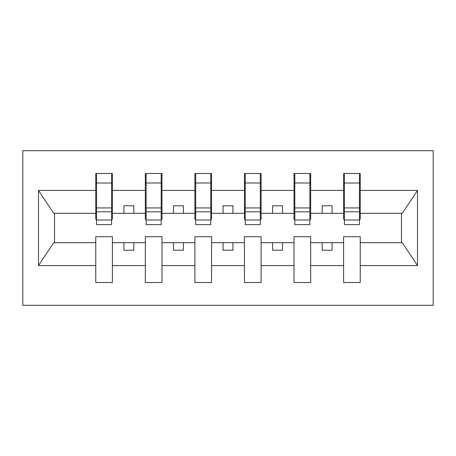<?xml version="1.0" encoding="UTF-8"?>
<svg xmlns="http://www.w3.org/2000/svg" width="456" height="456" viewBox="0 0 456 456"><rect width="100%" height="100%" fill="white"/><g stroke="black" fill="none" stroke-linecap="round" stroke-linejoin="round"><path stroke-width="0.68" d="M22.8 305.32L433.2 305.32L433.2 150.679L22.8 150.679L22.8 305.32M359.448 219.279L360.24 219.279L360.24 213.328L402.277 213.328L417.496 190.431L417.496 265.569L360.24 265.569L360.24 236.721L343.585 236.721L343.585 242.672L310.673 242.672L310.673 236.721L294.023 236.721L294.023 242.672L261.111 242.672L261.111 236.721L244.456 236.721L244.456 242.672L211.544 242.672L211.544 236.721L194.889 236.721L194.889 242.672L161.977 242.672L161.977 236.721L145.327 236.721L145.327 242.672L112.415 242.672L112.415 236.721L95.76 236.721L95.76 242.672L53.722 242.672L38.503 265.569L38.503 190.431L53.722 213.328L95.76 213.328L95.76 190.431L38.503 190.431M360.24 265.569L360.24 282.52L343.585 282.52L343.585 242.672M343.585 265.569L310.673 265.569L310.673 282.52L294.023 282.52L294.023 242.672M310.673 265.569L310.673 242.672M294.023 265.569L261.111 265.569L261.111 282.52L244.456 282.52L244.456 242.672M261.111 265.569L261.111 242.672M244.456 265.569L211.544 265.569L211.544 282.52L194.889 282.52L194.889 242.672M211.544 265.569L211.544 242.672M194.889 265.569L161.977 265.569L161.977 282.52L145.327 282.52L145.327 242.672M161.977 265.569L161.977 242.672M344.377 220.014L359.448 220.014L359.448 224.631L344.377 224.631L344.377 173.48L343.585 173.48L343.585 190.431L310.673 190.431L310.673 219.279L309.88 219.279M344.377 219.279L343.585 219.279L343.585 190.431M294.815 220.014L309.88 220.014L309.88 224.631L294.815 224.631L294.815 173.48L294.023 173.48L294.023 190.431L261.111 190.431L261.111 219.279L260.319 219.279M294.815 219.279L294.023 219.279L294.023 190.431M245.248 220.014L260.319 220.014L260.319 224.631L245.248 224.631L245.248 173.48L244.456 173.48L244.456 190.431L211.544 190.431L211.544 219.279L210.752 219.279M245.248 219.279L244.456 219.279L244.456 190.431M195.681 220.014L210.752 220.014L210.752 224.631L195.681 224.631L195.681 173.48L194.889 173.48L194.889 190.431L161.977 190.431L161.977 219.279L161.185 219.279M195.681 219.279L194.889 219.279L194.889 190.431M146.119 220.014L161.185 220.014L161.185 224.631L146.119 224.631L146.119 173.48L145.327 173.48L145.327 190.431L112.415 190.431L112.415 173.48L111.623 173.48L111.623 224.631L96.552 224.631L96.552 211.801L111.623 211.801M146.119 219.279L145.327 219.279L145.327 190.431M145.327 265.569L112.415 265.569L112.415 282.52L95.76 282.52L95.76 242.672M112.415 265.569L112.415 242.672M96.552 211.801L96.552 173.48L95.76 173.48L95.76 190.431M95.76 213.328L95.76 219.279L96.552 219.279M360.24 213.328L360.24 173.48L359.448 173.48L359.448 220.014M294.023 173.48L310.673 173.48L310.673 190.431M244.456 173.48L261.111 173.48L261.111 190.431M194.889 173.48L211.544 173.48L211.544 190.431M145.327 173.48L161.977 173.48L161.977 190.431M417.496 190.431L360.24 190.431M95.76 265.569L38.503 265.569M95.76 173.48L112.415 173.48M343.585 173.48L360.24 173.48M343.585 213.328L332.088 213.328L332.088 205.793L322.175 205.793L322.175 213.328L332.088 213.328M322.175 213.328L310.673 213.328M322.175 242.672L322.175 250.207L332.088 250.207L332.088 242.672M294.023 213.328L282.52 213.328L282.52 205.793L272.608 205.793L272.608 213.328L282.52 213.328M272.608 213.328L261.111 213.328M272.608 242.672L272.608 250.207L282.52 250.207L282.52 242.672M244.456 213.328L232.959 213.328L232.959 205.793L223.041 205.793L223.041 213.328L232.959 213.328M223.041 213.328L211.544 213.328M223.041 242.672L223.041 250.207L232.959 250.207L232.959 242.672M194.889 213.328L183.392 213.328L183.392 205.793L173.48 205.793L173.48 213.328L183.392 213.328M173.48 213.328L161.977 213.328M173.48 242.672L173.48 250.207L183.392 250.207L183.392 242.672M145.327 213.328L133.825 213.328L133.825 205.793L123.912 205.793L123.912 213.328L133.825 213.328M123.912 213.328L112.415 213.328L112.415 190.431M123.912 242.672L123.912 250.207L133.825 250.207L133.825 242.672M112.415 213.328L112.415 219.279L111.623 219.279M417.496 265.569L402.277 242.672L360.24 242.672M54.52 213.328L54.52 242.672M401.479 242.672L401.479 213.328M111.623 183.392L112.415 183.392M95.76 183.392L96.552 183.392M96.552 207.936L111.623 207.936M161.977 173.48L161.185 173.48L161.185 220.014M161.185 183.392L161.977 183.392M145.327 183.392L146.119 183.392M146.119 211.801L161.185 211.801M146.119 207.936L161.185 207.936M211.544 173.48L210.752 173.48L210.752 220.014M210.752 183.392L211.544 183.392M194.889 183.392L195.681 183.392M195.681 211.801L210.752 211.801M195.681 207.936L210.752 207.936M261.111 173.48L260.319 173.48L260.319 220.014M260.319 183.392L261.111 183.392M244.456 183.392L245.248 183.392M245.248 211.801L260.319 211.801M245.248 207.936L260.319 207.936M310.673 173.48L309.88 173.48L309.88 220.014M309.88 183.392L310.673 183.392M294.023 183.392L294.815 183.392M294.815 211.801L309.88 211.801M294.815 207.936L309.88 207.936M359.448 183.392L360.24 183.392M343.585 183.392L344.377 183.392M344.377 211.801L359.448 211.801M344.377 207.936L359.448 207.936M96.552 220.014L111.623 220.014M96.552 183.004L111.623 183.004M146.119 183.004L161.185 183.004M195.681 183.004L210.752 183.004M245.248 183.004L260.319 183.004M294.815 183.004L309.88 183.004M344.377 183.004L359.448 183.004"/></g></svg>
